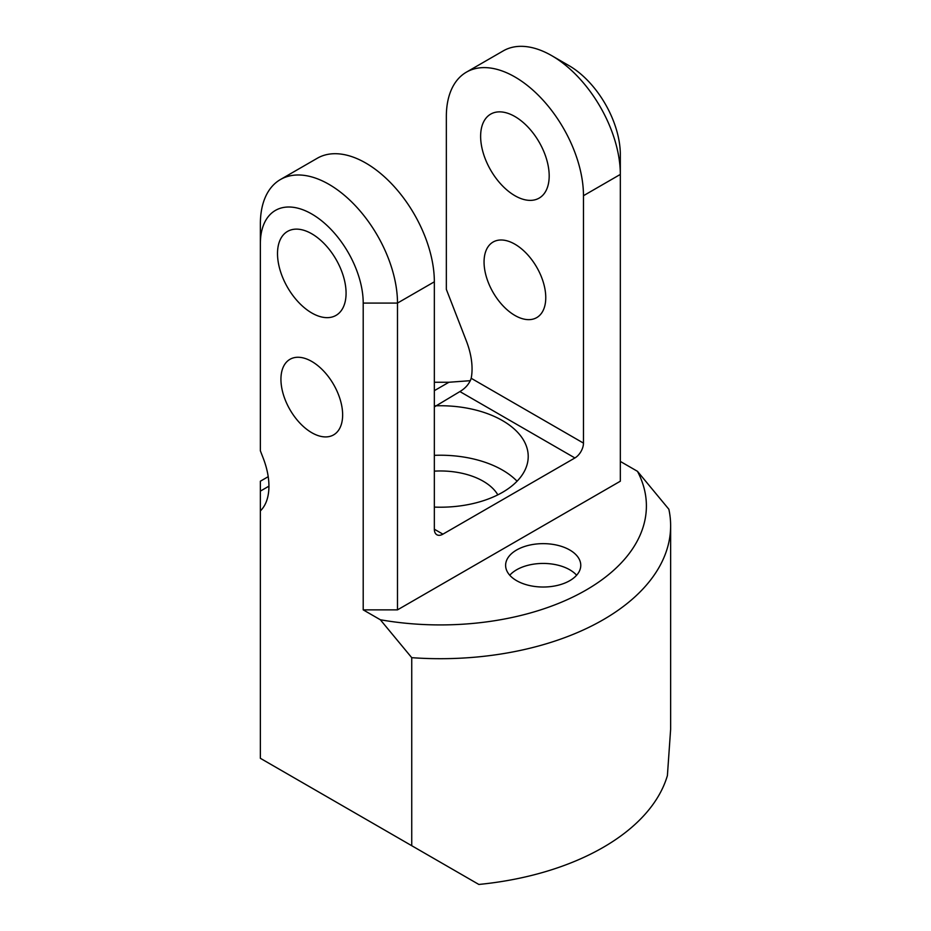 <?xml version="1.0" encoding="UTF-8"?>
<svg xmlns="http://www.w3.org/2000/svg" width="931" height="931" viewBox="0 0 931 931"><rect width="100%" height="100%" fill="white"/><g stroke="black" fill="none" stroke-linecap="round" stroke-linejoin="round"><path stroke-width="1.4" d="M260.366 511.294L260.366 510.898A60.608 34.994 60 0 0 263.194 458.11L260.366 450.813L260.366 223.906A96.964 55.988 -120 0 1 280.452 179.52A96.964 55.988 -120 0 1 355.165 205.495A96.964 55.988 -120 0 1 397.49 303.075L397.49 609.863L363.206 609.863L380.348 619.767L411.735 657.67L411.735 845.709L478.848 884.45A230.294 132.958 180 0 0 667.399 775.593L670.634 729.264L670.634 525.747A230.294 132.958 180 0 1 411.735 657.67M470.411 380.674L448.917 382.257L434.346 382.257M442.912 534.161L434.346 529.215A12.126 6.994 120 0 0 436.86 534.755A12.126 6.994 120 0 0 442.912 534.161L574.904 457.959A12.126 6.994 -60 0 0 583.469 443.109L583.469 195.708A96.964 55.988 -120 0 0 541.144 98.127A96.964 55.988 -120 0 0 466.431 72.141A96.964 55.988 -120 0 0 446.345 116.538L446.345 289.366L466.315 340.839A60.608 34.994 60 0 1 471.191 378.289C469.375 383.723 465.616 388.157 459.902 391.567L434.346 406.894M411.735 845.709L260.366 758.311L260.366 491.114L268.931 486.168M260.366 243.701A72.723 41.988 -120 0 1 311.792 214.014A72.723 41.988 -120 0 1 363.206 303.075L363.206 609.863M346.076 293.184A48.482 27.988 -120 0 0 324.907 244.388A48.482 27.988 -120 0 0 287.551 231.4A48.482 27.988 -120 0 0 277.508 253.593A48.482 27.988 -120 0 0 298.665 302.389A48.482 27.988 -120 0 0 336.033 315.376A48.482 27.988 -120 0 0 346.076 293.184M284.711 364.382A43.629 25.195 -120 0 0 293.3 414.935A43.629 25.195 -120 0 0 333.601 434.882A43.629 25.195 -120 0 0 338.861 429.808A43.629 25.195 -120 0 0 330.284 379.254A43.629 25.195 -120 0 0 289.972 359.308A43.629 25.195 -120 0 0 284.711 364.382M583.469 195.708L620.325 174.423L620.325 154.639A72.723 41.988 -120 0 0 568.899 65.566L551.757 55.674A96.964 55.988 -120 0 0 503.275 50.868L466.431 72.141M620.325 461.427L637.467 471.319A206.054 118.959 180 0 1 586.041 590.079A206.054 118.959 180 0 1 380.348 619.767M670.634 525.747A230.294 132.958 180 0 0 668.854 509.234L637.467 471.319M549.185 175.912A48.482 27.988 -120 0 0 528.028 127.116A48.482 27.988 -120 0 0 490.672 114.129A48.482 27.988 -120 0 0 480.629 136.322A48.482 27.988 -120 0 0 501.786 185.118A48.482 27.988 -120 0 0 539.154 198.105A48.482 27.988 -120 0 0 549.185 175.912M487.832 247.111A43.629 25.195 -120 0 0 496.421 297.664A43.629 25.195 -120 0 0 536.721 317.611A43.629 25.195 -120 0 0 541.982 312.537A43.629 25.195 -120 0 0 533.405 261.983A43.629 25.195 -120 0 0 493.093 242.037A43.629 25.195 -120 0 0 487.832 247.111M434.346 507.092A87.875 50.728 0 0 0 502.484 492.348A87.875 50.728 0 0 0 528.214 456.469A87.875 50.728 0 0 0 524.665 442.19A87.875 50.728 0 0 0 465.081 407.79A87.875 50.728 0 0 0 435.208 405.823M434.346 455.34A87.875 50.728 180 0 1 465.081 457.272A87.875 50.728 180 0 1 517.066 481.211M268.209 476.684L260.366 481.211L260.366 491.114M434.346 529.215L434.346 281.802A96.964 55.988 -120 0 0 392.021 184.222A96.964 55.988 -120 0 0 317.296 158.247L280.452 179.52M397.49 609.863L620.325 481.211L620.325 174.423A96.964 55.988 -120 0 0 551.757 55.674M434.346 471.144A60.608 34.994 180 0 1 457.412 472.378A60.608 34.994 180 0 1 497.817 494.85M576.626 575.23A37.577 21.692 0 0 0 553.77 564.314A37.577 21.692 0 0 0 509.757 575.23M553.77 544.519A37.577 21.692 0 0 0 505.614 565.338A37.577 21.692 0 0 0 532.613 586.146A37.577 21.692 0 0 0 580.769 565.338A37.577 21.692 0 0 0 579.245 559.228A37.577 21.692 0 0 0 553.77 544.519M434.346 390.659L448.917 382.257M583.469 443.109L471.191 378.289M574.904 457.959L459.902 391.567M363.206 303.075L397.49 303.075L434.346 281.802"/></g></svg>
